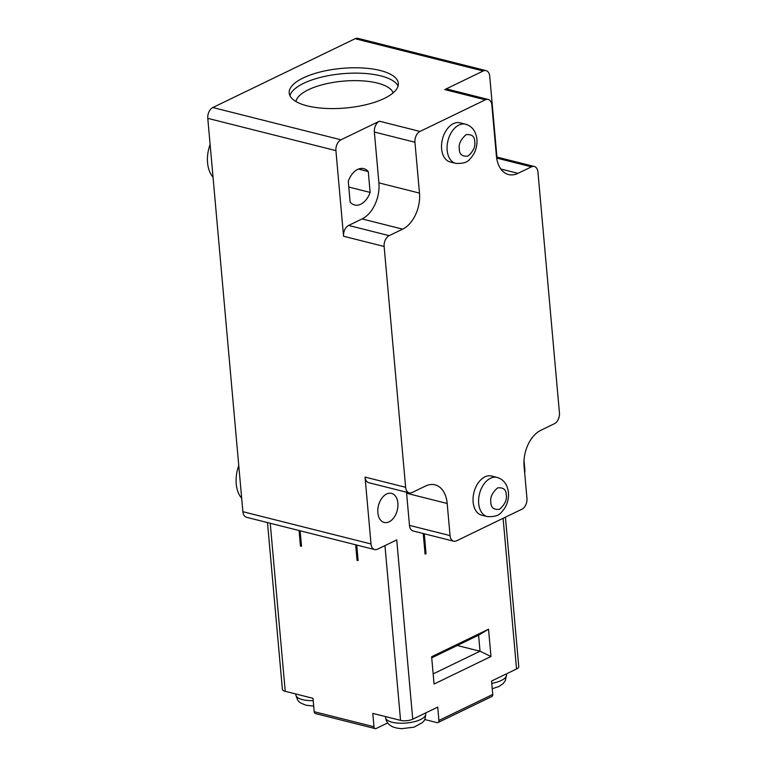 <?xml version="1.0" encoding="UTF-8"?>
<svg xmlns="http://www.w3.org/2000/svg" width="767" height="767" viewBox="0 0 767 767"><rect width="100%" height="100%" fill="white"/><g stroke="black" fill="none" stroke-linecap="round" stroke-linejoin="round"><path stroke-width="1.15" d="M270.233 523.267L285.228 691.316L312.994 698.315L314.192 711.69A2.886 1.86 104.1 0 0 315.41 713.559L375.207 728.621A2.886 1.86 -75.9 0 1 373.989 726.752L372.791 713.377L400.556 720.366A8.648 3.145 -5.1 0 0 412.732 719.197L396.731 539.91L377.508 549.21A8.648 5.58 -75.9 0 1 374.68 549.575A8.648 5.58 -75.9 0 1 371.017 543.976L365.054 477.084L405.628 487.304A8.648 5.58 104.1 0 0 409.281 492.903A8.648 5.58 104.1 0 0 412.109 492.539L425.57 486.029A28.839 18.609 -75.9 0 1 435.004 484.83A28.839 18.609 -75.9 0 1 447.19 503.488L450.047 535.596A8.648 5.58 104.1 0 0 453.709 541.195A8.648 5.58 104.1 0 0 456.538 540.831L521.905 509.211A8.648 5.58 104.1 0 0 526.958 498.397L524.091 466.288A28.839 18.609 -75.9 0 1 540.927 430.229L554.388 423.72A8.648 5.58 104.1 0 0 559.44 412.905L537.945 172.076A8.648 5.58 104.1 0 0 534.292 166.477A8.648 5.58 104.1 0 0 531.454 166.842L518.003 173.352A28.839 18.609 -75.9 0 1 508.569 174.55A28.839 18.609 -75.9 0 1 496.383 155.893L491.848 105.05A8.648 5.58 104.1 0 0 488.195 99.451A8.648 5.58 104.1 0 0 485.367 99.815L444.783 89.586L483.239 70.986A8.648 5.58 -75.9 0 1 486.067 70.631A8.648 5.58 -75.9 0 1 489.72 76.23L496.939 157.072M356.732 545.049L358.112 560.581L357.048 560.313L355.658 544.781M300.137 530.793L301.517 546.325L300.453 546.056L299.063 530.524M285.228 691.316A8.648 3.145 174.9 0 1 282.381 689.303L267.501 522.576M301.45 545.577L300.453 546.056M358.045 559.833L357.048 560.313M425.014 553.391L426.04 553.649L425.071 554.119L423.24 533.525M424.697 719.513L437.027 722.619A2.886 1.937 64.2 0 0 438.043 722.543A2.886 1.937 64.2 0 0 438.916 720.481L437.727 707.107L412.732 719.197M387.69 722.926L376.146 728.506A2.886 1.86 -75.9 0 1 375.207 728.621M371.017 543.976L242.88 511.694A8.648 5.58 104.1 0 0 246.533 517.294L374.68 549.575M242.88 511.694L207.78 118.348A8.648 5.58 104.1 0 1 212.823 107.533L355.102 38.714A8.648 5.58 104.1 0 1 357.93 38.35L486.067 70.631M424.266 533.774L426.04 553.649M434.064 684.039L431.629 656.744L488.531 629.208L490.976 656.504L434.064 684.039M438.043 722.543L491.868 696.503A2.886 1.937 -115.8 0 0 492.75 694.442L491.561 681.067L516.555 668.977L503.104 518.31M524.014 460.468L524.829 469.577A8.648 5.58 -75.9 0 1 524.676 472.817M453.709 541.195L413.125 530.975A8.648 5.58 -75.9 0 1 409.473 525.376L406.606 493.267A28.839 18.609 104.1 0 0 406.5 492.193M409.281 492.903L368.706 482.673A8.648 5.58 -75.9 0 1 365.054 477.084M386.616 494.006A14.995 9.674 -75.9 0 1 391.525 493.373A14.995 9.674 -75.9 0 1 397.248 510.285A14.995 9.674 -75.9 0 1 384.2 522.461A14.995 9.674 -75.9 0 1 377.863 509.192A14.995 9.674 -75.9 0 1 386.616 494.006M488.531 629.208L478.589 635.172L480.027 651.221L457.257 645.488M505.424 517.188L518.76 666.59A8.648 3.145 174.9 0 1 516.555 668.977M478.589 635.172L431.725 657.846M433.154 673.896L480.027 651.221L490.976 656.504M393.164 92.855A49.021 17.804 -5.1 0 0 359.272 80.708A49.021 17.804 -5.1 0 0 308.411 89.739A49.021 17.804 -5.1 0 0 295.966 101.532M358.448 169.076L368.265 171.54A18.744 12.099 104.1 0 0 363.779 168.644A18.744 12.099 104.1 0 0 348.276 181.213L350.135 202.085A18.744 12.099 104.1 0 0 354.622 204.99A18.744 12.099 104.1 0 0 370.135 192.412L348.793 187.043M370.135 192.412L368.265 171.54M210.11 144.484A28.839 18.609 104.1 0 0 213.025 177.167M398.073 86.038A54.783 19.904 -5.1 0 0 359.464 73.181A54.783 19.904 -5.1 0 0 303.665 83.315A54.783 19.904 -5.1 0 0 289.926 95.683M379.416 121.205L420 131.435A8.648 5.58 104.1 0 0 414.947 142.25L419.482 193.092A28.839 18.609 -75.9 0 1 402.646 229.151L389.185 235.661L348.611 225.44A8.648 5.58 104.1 0 0 343.558 236.255L335.917 150.629A8.648 5.58 -75.9 0 1 340.97 139.805L379.416 121.205A8.648 5.58 104.1 0 0 374.363 132.029L378.908 182.872A28.839 18.609 -75.9 0 1 362.072 218.931L348.611 225.44M455.694 163.352L450.143 161.952A20.182 13.029 -75.9 0 1 442.434 139.201A20.182 13.029 -75.9 0 1 459.999 122.806L465.55 124.206C472.05 126.095 475.837 131.119 476.93 139.287C477.4 146.986 475.089 153.544 469.989 158.961C467.602 162.345 462.837 163.812 455.694 163.352A20.182 13.029 -75.9 0 1 447.986 140.591A20.182 13.029 -75.9 0 1 465.559 124.206M481.666 515.165A20.182 13.029 -75.9 0 1 473.958 492.404A20.182 13.029 -75.9 0 1 491.522 476.019L497.074 477.419C503.574 479.308 507.361 484.332 508.454 492.5C508.924 500.199 506.603 506.747 501.513 512.164C499.125 515.558 494.36 517.016 487.218 516.565L481.666 515.165M238.767 465.579A28.839 18.609 104.1 0 0 241.682 498.272M405.628 487.304L384.133 246.475A8.648 5.58 -75.9 0 1 389.185 235.661M488.195 99.451L447.621 89.231A8.648 5.58 104.1 0 0 444.783 89.586M303.186 77.966A54.783 19.904 174.9 0 1 362.494 67.975A54.783 19.904 174.9 0 1 398.332 83.315A54.783 19.904 174.9 0 1 345.533 108.003A54.783 19.904 174.9 0 1 289.188 93.056A54.783 19.904 174.9 0 1 303.186 77.966M420 131.435L485.367 99.815M314.192 711.69L373.989 726.752M400.556 720.366L384.957 545.605M313.684 706.081L306.167 705.247C301.623 703.579 299.264 702.351 299.092 701.565C298.114 701.287 297.04 699.073 295.861 694.931A20.182 7.334 -5.1 0 0 302.495 699.638A20.182 7.334 -5.1 0 0 313.204 700.635M438.916 720.481L492.75 694.442M385.475 716.57L385.561 717.529A20.182 7.334 -5.1 0 0 406.318 723.032A20.182 7.334 -5.1 0 0 425.771 713.933L425.685 712.927M492.241 688.756L498.991 686.475L503.248 683.483L505.338 680.655L506.517 674.874A20.182 7.334 174.9 0 1 491.762 683.349M487.208 516.565A20.182 13.029 -75.9 0 1 479.509 493.804A20.182 13.029 -75.9 0 1 497.083 477.419M506.239 494.888C507.131 499.729 504.887 504.542 499.509 509.307C493.756 509.921 490.88 507.591 490.861 502.327C489.969 497.476 492.222 492.663 497.601 487.898C503.344 487.285 506.23 489.614 506.239 494.888M474.715 141.674C475.607 146.526 473.364 151.329 467.985 156.094C462.233 156.708 459.356 154.388 459.337 149.114C458.445 144.263 460.699 139.46 466.077 134.685C471.82 134.072 474.706 136.401 474.715 141.674M500.832 169.028L518.003 173.352M496.652 158.069L531.454 166.842M362.072 218.931L402.646 229.151M378.908 182.872L419.482 193.092M374.363 132.029L414.947 142.25M447.19 503.488L406.606 493.267M450.047 535.596L409.473 525.376M384.133 246.475L343.558 236.255M483.239 70.986L355.102 38.714M340.97 139.805L212.823 107.533M335.917 150.629L207.78 118.348M295.861 694.931L295.784 693.982M385.561 717.529C386.079 721.018 387.661 723.645 390.307 725.409C392.666 727.241 396.51 728.314 401.841 728.65L413.94 727.202L422.435 722.6L423.739 721.095C424.659 720.644 425.34 718.267 425.771 713.933M506.517 674.874L506.431 673.867M496.498 156.957L534.292 166.477"/></g></svg>
